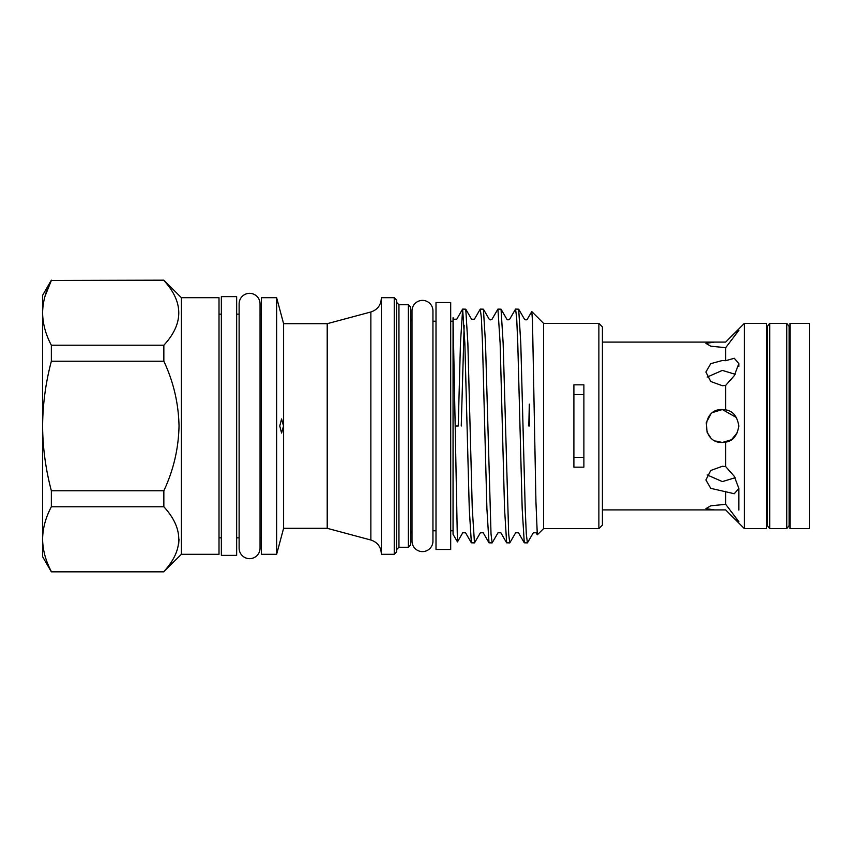 <?xml version="1.0" encoding="UTF-8"?>
<svg xmlns="http://www.w3.org/2000/svg" width="852" height="852" viewBox="0 0 852 852"><rect width="100%" height="100%" fill="white"/><g stroke="black" fill="none" stroke-linecap="round" stroke-linejoin="round"><path stroke-width="1.28" d="M236.654 296.634L236.654 555.366L221.36 555.366L221.36 296.634L236.654 296.634M786.758 528.613L789.112 525.673L789.112 326.327L786.758 323.387L769.707 323.387L769.707 528.613L786.758 528.613L786.758 323.387M769.707 528.613L767.354 525.673L767.354 326.327L769.707 323.387M789.996 323.387L789.996 528.613L809.4 528.613L809.4 323.387L789.996 323.387M766.47 502.744L767.354 502.744M789.112 502.744L789.996 502.744M766.47 349.256L767.354 349.256M789.112 349.256L789.996 349.256M744.36 323.387L744.36 528.613L766.47 528.613L766.47 323.387L744.36 323.387L725.659 342.099L714.7 342.089L705.903 343.367L710.728 346.178L725.659 347.701L738.833 330.395L735.532 332.44L728.865 338.883M728.865 513.117L735.542 519.571L738.833 521.605L725.659 504.299L710.728 505.822L705.903 508.633L714.7 509.911L725.659 509.901L744.36 528.613M725.659 347.701L725.659 360.705L722.368 360.502L710.728 363.666L705.903 372.058L710.728 381.494L722.368 385.722L725.659 385.423L734.275 375.689L738.833 363.591L734.275 358.266L725.659 360.705M725.659 385.423L725.659 409.865L722.368 409.535C701.121 408.523 701.143 443.487 722.368 442.465L725.659 442.135C732.816 441.123 737.214 435.745 738.833 426C737.214 416.255 732.827 410.877 725.659 409.865M725.659 442.135L725.659 466.577L722.368 466.278L710.728 470.496L705.903 479.942L710.728 488.334L734.275 493.734L738.833 488.409L734.275 476.311L725.659 466.577M725.659 491.295L725.659 504.299M602.407 509.911L714.7 509.911M602.407 342.089L714.7 342.089M450.697 302.513L450.697 549.487L436 549.487L436 302.513L450.697 302.513M260.052 303.802A10.469 10.469 0 0 0 249.593 293.344A10.469 10.469 0 0 0 239.124 303.802L239.124 548.198A10.469 10.469 0 0 0 249.593 558.656A10.469 10.469 0 0 0 260.052 548.198L260.052 303.802M181.38 297.689L219.007 297.689L219.007 554.311L181.38 554.311L181.38 297.689L163.85 280.17L51.354 280.457C45.688 291.107 42.77 301.906 42.6 312.844L42.6 295.335L51.354 280.17M181.38 554.311L163.85 571.543C183.744 550.019 183.744 528.432 163.85 506.77L163.85 490.763C173.499 470.176 178.558 448.589 179.026 426C178.547 403.369 173.488 381.781 163.85 361.237L163.85 345.23C183.744 323.707 183.744 302.119 163.85 280.457L163.85 280.17M276.634 426L276.634 297.689L261.351 297.689L261.351 554.311L276.634 554.311L276.634 426M327.211 323.685L370.865 311.981L370.865 540.019L327.211 528.315L327.211 323.685L283.599 323.685L276.634 297.689M327.211 528.315L283.599 528.315L283.599 323.685M381.313 554.311L381.313 297.689L394.242 297.689L394.242 554.311L381.313 554.311M394.242 554.311L396.595 551.958L396.595 300.042L394.242 297.689M408.364 304.75L410.707 307.103L410.707 544.897L408.364 547.25L408.364 304.75L398.949 304.75L396.595 302.396M470.07 426L467.865 343.335L465.767 309.191L462.647 309.095L464.851 343.335L469.26 508.665L471.358 542.809L474.479 542.905L472.274 508.665L470.07 426M464.159 325.357L461.252 426M455.213 426L458.238 426L460.442 343.335L462.647 309.095M528.804 426L529.316 404.114L529.316 426M523 426L520.785 343.335L518.687 309.191L515.567 309.095L516.674 317.998L517.771 343.335L522.18 508.665L524.278 542.809L527.409 542.905L526.302 534.002L525.205 508.665L523 426M524.278 542.809L518.485 532.777L515.662 532.777L509.762 542.905L508.665 534.002L503.149 343.335L501.051 309.191L506.844 319.223C507.377 320.043 508.314 320.043 509.666 319.223L515.567 309.095M501.051 309.191L497.93 309.095L500.135 343.335L504.544 508.665L506.642 542.809L509.762 542.905M506.642 542.809L500.848 532.777L498.026 532.777L492.126 542.905L491.018 534.002L485.512 343.335L483.414 309.191L489.208 319.223C489.74 320.043 490.677 320.043 492.03 319.223L497.93 309.095M483.414 309.191L480.283 309.095L481.391 317.998L482.488 343.335L486.907 508.665L489.005 542.809L492.126 542.905M465.767 309.191L471.561 319.223L474.383 319.223L480.283 309.095M518.687 309.191L524.491 319.223C525.631 320.075 526.579 320.075 527.303 319.223L531.786 311.566L532.479 320.746L535.94 501.903L537.303 534.811L536.132 532.777L533.309 532.777L527.409 542.905M489.005 542.809L483.201 532.777L480.39 532.777L474.479 542.905M598.881 528.613L598.881 323.387L602.407 326.912L602.407 525.088L598.881 528.613L543.608 528.613L543.608 323.387L531.786 311.566M537.303 534.811L543.608 528.613M573.897 384.838L573.897 467.162L583.886 467.162L583.886 384.838L573.897 384.838M283.535 426L281.586 418.939L279.754 426L281.586 433.061L283.535 426M432.944 310.863A10.469 10.469 0 0 0 422.475 300.394A10.469 10.469 0 0 0 412.006 310.863L412.006 541.137A10.469 10.469 0 0 0 422.475 551.606A10.469 10.469 0 0 0 432.944 541.137L432.944 310.863L432.944 321.215L436 321.215M707.171 377.063L722.368 370.396L735.159 374.284M735.148 477.716L722.368 481.604L707.171 474.937M713.188 412.336L722.368 409.535L736.543 417.618M737.544 432.401L731.495 439.707L722.368 442.465L715.648 441.027M583.886 394.646L573.897 394.646M573.897 457.354L583.886 457.354M710.536 437.449L707.277 432.592M707.075 432.102L706.244 422.698L710.685 414.402M163.85 571.83L51.354 571.83L42.6 556.665L42.6 312.844C42.781 323.813 45.699 334.612 51.354 345.23L163.85 345.23M471.358 542.809L465.565 532.777L462.742 532.777L457.481 541.893L453.051 534.321L453.051 317.721L453.051 321.215L450.697 321.215M457.428 541.893L453.072 317.743L453.924 319.223L456.747 319.223L462.54 309.191M179.026 539.209L178.654 544.087M163.85 361.237L51.354 361.237C45.71 382.399 42.792 403.986 42.6 426C42.76 447.822 45.688 469.409 51.354 490.763L163.85 490.763M51.354 361.237L51.354 345.23M163.85 506.77L51.354 506.77C45.688 517.42 42.77 528.219 42.6 539.156C42.781 550.126 45.699 560.925 51.354 571.543L163.85 571.543M51.354 506.77L51.354 490.763M44.911 296.56L51.354 280.457L163.85 280.457M408.364 547.25L398.949 547.25L398.949 304.75M370.865 540.019C377.425 542.202 380.908 546.75 381.323 553.651M398.949 547.25L396.595 549.604M412.006 531.041L410.707 533.139M598.881 323.387L543.608 323.387M261.351 314.154L260.052 314.154M239.124 314.154L236.654 314.154M221.36 314.154L219.007 314.154M738.833 363.591L738.833 366.349M738.833 510.082L738.833 488.409M436 530.785L432.944 530.785L432.944 541.137M239.124 537.846L236.654 537.846M221.36 537.846L219.007 537.846M261.351 537.846L260.052 537.846M453.051 530.785L450.697 530.785M283.599 528.315L276.634 554.311M412.006 320.959L410.707 318.861M370.865 311.981C377.425 309.798 380.908 305.25 381.323 298.349"/></g></svg>
